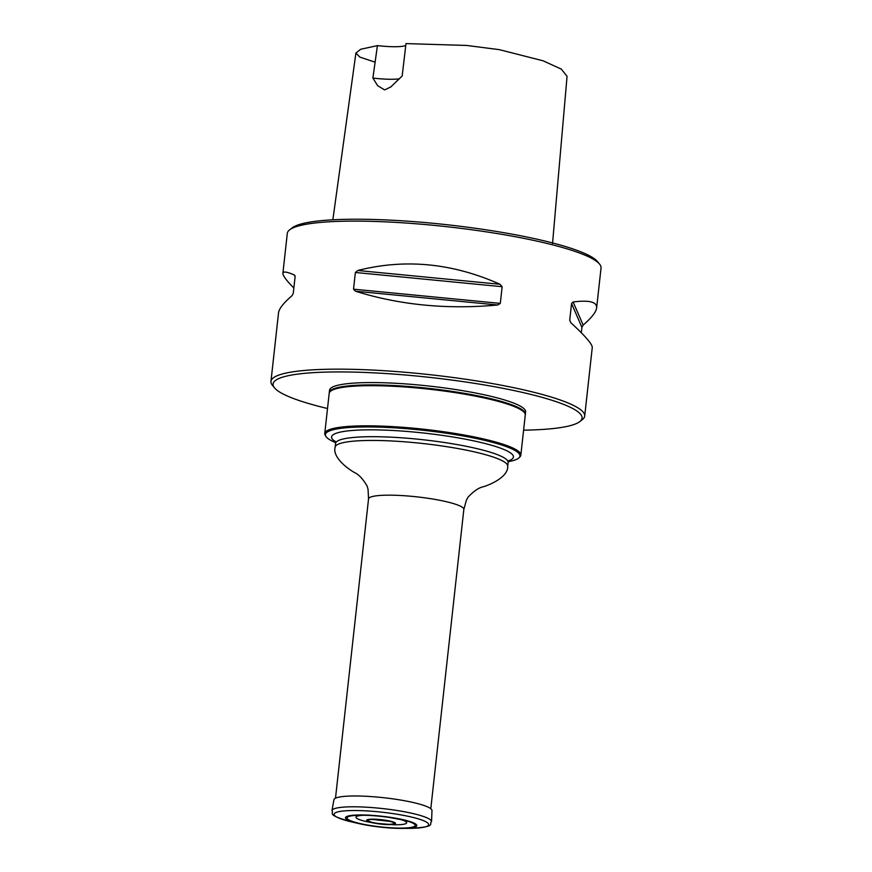 <?xml version="1.0" encoding="UTF-8"?>
<svg xmlns="http://www.w3.org/2000/svg" width="872" height="872" viewBox="0 0 872 872"><rect width="100%" height="100%" fill="white"/><g stroke="black" fill="none" stroke-linecap="round" stroke-linejoin="round"><path stroke-width="1.31" d="M325.899 436.403L325.256 435.357A98.634 15.086 6.3 0 1 324.755 433.493A98.634 15.086 6.3 0 1 424.457 429.318A98.634 15.086 6.3 0 1 520.835 455.151A98.634 15.086 6.3 0 1 519.952 456.852L519.091 457.735A97.871 14.977 -173.7 0 0 486.478 440.796A97.871 14.977 -173.7 0 0 377.849 427.095A97.871 14.977 -173.7 0 0 325.899 436.403A97.871 14.977 -173.7 0 0 335.567 442.616M520.835 455.151L525.271 414.996A98.634 15.086 -173.7 0 0 524.345 412.543A98.634 15.086 -173.7 0 0 428.882 389.174A98.634 15.086 -173.7 0 0 330.63 391.157A98.634 15.086 -173.7 0 0 329.191 393.348L324.755 433.493M508.289 461.68A97.871 14.977 -173.7 0 0 519.091 457.735M330.63 391.157L331.48 390.482A97.849 14.966 6.3 0 1 428.959 388.52A97.849 14.966 6.3 0 1 523.658 411.704L524.345 412.543M525.282 414.603A98.634 15.086 -173.7 0 0 525.358 414.222A98.634 15.086 -173.7 0 0 428.97 388.4A98.634 15.086 -173.7 0 0 329.267 392.574A98.634 15.086 -173.7 0 0 329.267 392.967M327.512 408.521A155.456 23.784 6.3 0 1 326.248 408.216A155.456 23.784 6.3 0 1 274.517 387.877L272.445 385.348A157.821 24.143 6.3 0 1 270.963 381.424A157.821 24.143 6.3 0 1 430.474 374.753A157.821 24.143 6.3 0 1 584.698 416.064A157.821 24.143 6.3 0 1 582.398 419.574L579.815 421.579A155.456 23.784 6.3 0 1 523.592 430.168M274.517 387.877A155.456 23.784 6.3 0 1 430.179 377.434A155.456 23.784 6.3 0 1 579.815 421.579M552.543 243.462L567.062 76.311L561.317 69.139L543.169 60.833L499.362 49.66L466.651 45.442L405.981 43.6L402.177 75.984L390.83 86.917L384.639 89.914L377.663 85.685L372.889 78.055L377.423 45.617L360.637 49.279L355.918 53.018L359.798 57.072L375.102 62.174M377.423 45.617A27.621 4.229 -173.7 0 0 405.763 45.42M289.602 229.881L292.185 227.865A155.456 23.784 6.3 0 1 392.64 220.256A155.456 23.784 6.3 0 1 545.752 241.228A155.456 23.784 6.3 0 1 597.484 261.567L599.554 264.096A157.821 24.143 -173.7 0 0 547.038 243.452A157.821 24.143 -173.7 0 0 391.593 222.153A157.821 24.143 -173.7 0 0 289.602 229.881A157.821 24.143 -173.7 0 0 287.302 233.38L282.899 273.274C282.713 275.498 286.365 280.424 293.853 288.022M584.698 416.064L592.262 347.503C592.415 344.266 585.276 336.003 570.833 322.695L569.721 320.198L571.563 303.511L581.907 327.349L583.15 325.082C591.63 317.779 596.121 312.056 596.633 307.903L601.037 268.02A157.821 24.143 -173.7 0 0 599.554 264.096M355.373 272.478L353.531 289.177L355.482 291.215C399.877 305.08 447.292 309.669 497.738 304.993L500.299 303.391L502.141 286.703L500.027 284.272C452.437 263.061 405.022 258.472 357.771 270.494L355.373 272.478L502.141 286.703M596.633 307.903C597.091 301.919 589.254 299.946 573.122 301.974L571.563 303.511M581.907 327.349L581.308 332.744M270.963 381.424L278.528 312.863C279.04 308.71 283.542 302.987 292.022 295.684L293.254 293.417L295.107 276.729L294.311 274.963C286.986 271.77 283.182 271.203 282.899 273.274M294.878 275.476L295.096 276.784M372.889 78.055A27.621 4.229 -173.7 0 0 399.518 78.753M525.358 414.222L525.609 411.9A98.634 15.086 -173.7 0 0 429.231 386.067A98.634 15.086 -173.7 0 0 329.529 390.253L329.267 392.574M363.929 815.255A25.528 3.902 -173.7 0 0 362.163 815.353A25.528 3.902 -173.7 0 0 368.802 822.056L373.979 823.07A14.541 2.224 -173.7 0 0 387.822 824.596A14.541 2.224 -173.7 0 0 392.455 821.729A14.541 2.224 -173.7 0 0 370.197 819.244A14.541 2.224 -173.7 0 0 373.979 823.07L393.087 824.738A25.528 3.902 -173.7 0 0 399.322 819.168M345.933 796.256A49.323 7.543 -173.7 0 0 337.42 797.499A49.323 7.543 -173.7 0 0 333.943 799.722L331.96 810.6A50.096 7.663 -173.7 0 1 344.135 807.08A50.096 7.663 -173.7 0 1 399.311 810.862A50.096 7.663 -173.7 0 1 431.542 821.598L431.978 810.546A49.323 7.543 -173.7 0 0 429.068 807.614A49.323 7.543 -173.7 0 0 345.933 796.256M430.801 808.715L463.839 509.422A47.938 7.336 -173.7 0 0 416.99 496.866A47.938 7.336 -173.7 0 0 368.54 498.904L335.502 798.196M335.328 441.592A91.484 13.996 6.3 0 1 373.249 429.842A91.484 13.996 6.3 0 1 482.129 442.78A91.484 13.996 6.3 0 1 508.747 460.743M509.15 460.285L508.114 462.498A86.797 13.276 -173.7 0 0 423.302 439.771A86.797 13.276 -173.7 0 0 335.567 443.445L335.153 447.194C332.624 455.457 343.285 465.953 354.185 472.373C358.599 474.281 362.916 478.87 367.156 486.14L368.071 489.421L368.54 498.904M508.114 462.498L507.7 466.248A86.797 13.276 -173.7 0 0 422.887 443.521A86.797 13.276 -173.7 0 0 335.153 447.194M573.122 301.974L583.15 325.082M569.721 320.198L570.779 322.651M357.771 270.494L500.027 284.272M355.482 291.215L497.738 304.993M353.531 289.177L500.299 303.391M371.33 819.495A13.036 1.995 -173.7 0 0 372.431 822.427A13.036 1.995 -173.7 0 0 390.569 824.258A13.036 1.995 -173.7 0 0 390.155 821.402A13.036 1.995 -173.7 0 0 372.399 819.44A13.036 1.995 -173.7 0 0 371.33 819.495M352.157 822.045L359.101 823.637C373.303 826.7 387.68 828.291 402.21 828.4A35.861 5.483 -173.7 0 0 407.366 820.77A35.861 5.483 -173.7 0 0 354.217 815.157A35.861 5.483 -173.7 0 0 359.101 823.637A35.861 5.483 -173.7 0 0 402.21 828.4L409.328 828.356A47.557 7.27 -173.7 0 0 416.162 818.241A47.557 7.27 -173.7 0 0 345.683 810.797A47.557 7.27 -173.7 0 0 352.157 822.045C324.602 814.404 334.521 813.565 331.96 810.6M355.373 815.429A34.313 5.254 -173.7 0 0 358.654 823.223A34.313 5.254 -173.7 0 0 406.679 827.92A34.313 5.254 -173.7 0 0 403.867 820.181A34.313 5.254 -173.7 0 0 402.221 819.789A34.313 5.254 -173.7 0 0 360.964 815.233A34.313 5.254 -173.7 0 0 359.275 815.255A34.313 5.254 -173.7 0 0 355.373 815.429M507.7 466.248C508.376 474.858 495.678 482.783 483.644 486.663C478.913 487.557 473.692 491.1 467.981 497.269L466.367 500.266L463.839 509.422M335.567 443.445L335.044 441.058M332.853 219.799L355.918 53.018M390.82 86.906L391.506 86.372M390.155 821.402L372.399 819.44M409.328 828.356C437.897 826.907 428.403 823.931 431.542 821.598M403.867 820.181L389.359 817.435C378.175 815.854 368.148 815.124 359.275 815.255"/></g></svg>
